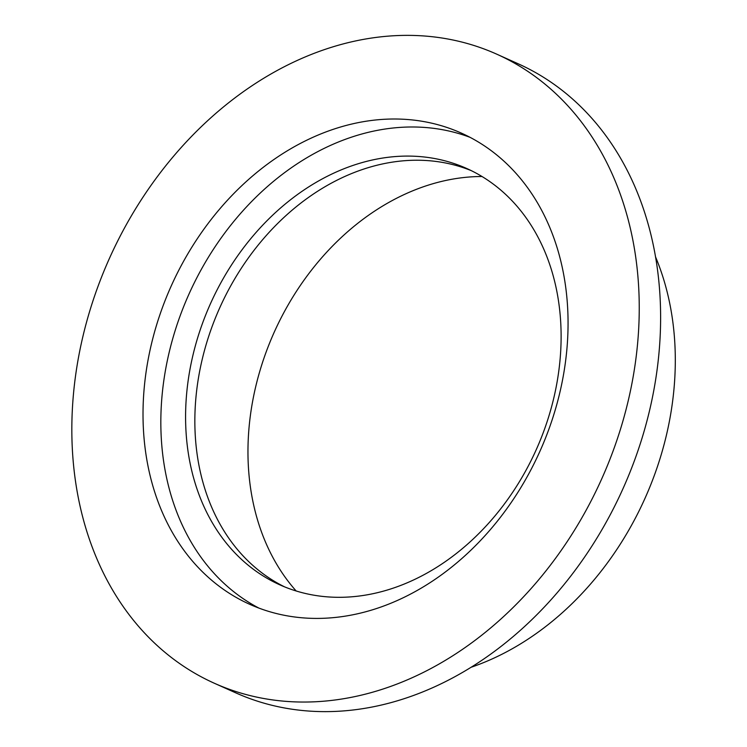<?xml version="1.0" encoding="UTF-8"?>
<svg xmlns="http://www.w3.org/2000/svg" width="747" height="747" viewBox="0 0 747 747"><rect width="100%" height="100%" fill="white"/><g stroke="black" fill="none" stroke-linecap="round" stroke-linejoin="round"><path stroke-width="1.12" d="M496.596 54.101L517.97 63.691A344.778 269.732 114.2 0 1 649.703 409.888A344.778 269.732 114.2 0 1 235.856 692.899L214.473 683.309A344.778 269.732 114.2 0 1 82.749 337.112A344.778 269.732 114.2 0 1 496.596 54.101A344.778 269.732 114.2 0 1 628.33 400.308A344.778 269.732 114.2 0 1 214.473 683.309M655.474 256.716A278.65 217.993 114.2 0 1 666.501 434.819A278.65 217.993 114.2 0 1 471.441 667.155M296.167 590.989A240.721 188.319 114.2 0 1 255.577 387.226A240.721 188.319 114.2 0 1 482.002 176.507M284.663 586.899A228.18 178.514 114.2 0 1 202.073 359.933A228.18 178.514 114.2 0 1 471.301 170.643M192.81 355.787A228.18 178.514 114.2 0 1 466.707 168.486A228.18 178.514 114.2 0 1 553.891 397.609A228.18 178.514 114.2 0 1 279.994 584.91A228.18 178.514 114.2 0 1 192.81 355.787M258.901 608.095A258.275 202.054 114.2 0 1 169.009 353.023A258.275 202.054 114.2 0 1 469.984 137.308M151.193 345.039A258.275 202.054 114.2 0 1 461.207 133.041A258.275 202.054 114.2 0 1 559.886 392.38A258.275 202.054 114.2 0 1 249.872 604.379A258.275 202.054 114.2 0 1 151.193 345.039"/></g></svg>
